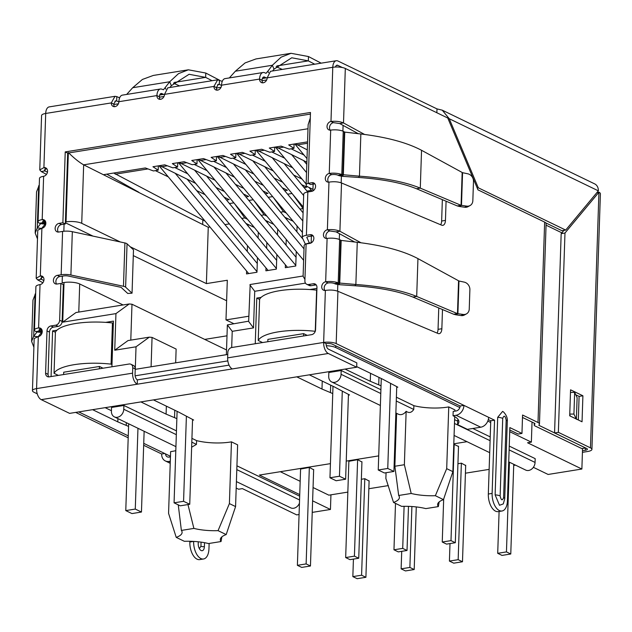 <?xml version="1.0" encoding="UTF-8"?>
<svg xmlns="http://www.w3.org/2000/svg" width="632" height="632" viewBox="0 0 632 632"><rect width="100%" height="100%" fill="white"/><g stroke="black" fill="none" stroke-linecap="round" stroke-linejoin="round"><path stroke-width="0.95" d="M127.056 243.826A5.103 1.501 -178.1 0 0 126.487 243.454A5.103 1.501 -178.1 0 0 124.907 242.949L123.469 286.28A5.103 1.501 1.9 0 1 125.049 286.786A5.103 1.501 1.9 0 1 125.618 287.157L127.056 243.826L133.486 249.845L132.049 293.177L125.618 287.157M123.469 286.28L70.895 275.015L72.332 231.691L124.907 242.949M56.619 284.06A4.535 3.61 -64.2 0 1 56.311 279.557A4.535 3.61 -64.2 0 1 59.819 276.547L63.627 275.939A4.535 1.335 1.9 0 1 68.493 276.073L121.068 287.339L127.735 293.453L132.049 293.177M72.332 231.691A9.069 2.67 -178.1 0 0 62.592 231.415L58.792 232.031A4.535 3.61 115.8 0 1 56.959 231.778A4.535 3.61 115.8 0 1 55.292 227.196A4.535 3.61 115.8 0 1 59.076 223.365L62.876 222.748L65.23 151.909L310.478 112.472L308.124 183.32L311.924 182.703A4.535 3.61 115.8 0 1 313.756 182.956A4.535 3.61 115.8 0 1 315.581 186.424A4.535 3.61 115.8 0 1 311.639 191.37L307.839 191.978A9.069 2.67 -178.1 0 0 303.708 194.071L302.27 237.395A9.069 2.67 1.9 0 1 306.402 235.309L310.201 234.701A4.535 3.61 115.8 0 1 312.034 234.946A4.535 3.61 115.8 0 1 313.859 238.422A4.535 3.61 115.8 0 1 309.917 243.367L306.109 243.976L304.893 280.805A4.535 3.61 -64.2 0 0 306.718 284.274A4.535 3.61 -64.2 0 0 308.55 284.526L313.298 283.76A4.535 3.61 115.8 0 1 315.131 284.013A4.535 3.61 115.8 0 1 316.956 287.481L315.558 329.73A4.535 3.61 115.8 0 1 311.615 334.668L231.762 347.513A4.535 3.61 -64.2 0 0 227.82 352.451L227.638 357.87A9.069 4.795 80.9 0 0 232.292 368.922L137.231 384.209A9.069 4.795 -99.1 0 1 132.586 373.157L132.76 367.737A4.535 3.61 -64.2 0 0 130.935 364.269A4.535 3.61 -64.2 0 0 129.102 364.016L49.257 376.854A4.535 3.61 115.8 0 1 47.424 376.609A4.535 3.61 115.8 0 1 45.599 373.133L46.997 330.892A4.535 3.61 115.8 0 1 50.947 325.946L55.703 325.18A4.535 3.61 -64.2 0 0 59.645 320.242L60.87 283.413L57.062 284.021A4.535 3.61 115.8 0 1 55.237 283.776A4.535 3.61 115.8 0 1 53.562 279.194A4.535 3.61 115.8 0 1 57.354 275.355L61.154 274.746A9.069 2.67 1.9 0 1 70.895 275.015M55.703 325.18L58.168 326.381A4.535 3.61 -64.2 0 0 62.118 321.435L63.334 284.605L60.87 283.413M58.168 326.381L53.412 327.139A4.535 3.61 -64.2 0 0 49.47 332.084L48.072 374.334A4.535 3.61 -64.2 0 0 48.806 376.901M132.76 367.737L135.232 368.93A4.535 3.61 -64.2 0 0 133.407 365.462L130.935 364.269M229.076 365.13L137.381 379.879L137.231 384.209L41.23 399.645L69.615 413.375L356.685 367.216L356.827 362.887L328.442 349.156A4.535 2.394 -99.1 0 1 326.112 343.626L323.647 342.433A9.069 4.795 80.9 0 0 328.292 353.486L356.685 367.216M137.381 379.879A4.535 2.394 -99.1 0 1 135.05 374.349L135.232 368.93M41.507 329.09A4.535 3.61 -64.2 0 0 41.056 329.13A4.535 1.335 -178.1 0 0 38.994 330.173A4.535 1.335 -178.1 0 0 39.721 330.931L35.921 331.547A9.069 2.67 1.9 0 1 34.46 330.023A9.069 2.67 1.9 0 1 38.592 327.937A4.535 3.61 115.8 0 1 40.416 328.182A4.535 3.61 115.8 0 1 42.249 331.658A4.535 3.61 115.8 0 1 38.299 336.603L36.577 388.593A9.069 4.795 80.9 0 0 41.23 399.645M316.221 284.913A4.535 3.61 -64.2 0 0 315.771 284.953L311.015 285.719L308.55 284.526M306.718 284.274L309.182 285.467A4.535 3.61 -64.2 0 0 311.015 285.719M310.423 114.076L67.695 153.102L65.349 223.949L61.549 224.558A4.535 3.61 -64.2 0 0 58.041 227.56A4.535 3.61 -64.2 0 0 58.341 232.07M65.349 223.949L62.876 222.748M67.695 153.102L65.23 151.909M314.847 183.857A4.535 3.61 -64.2 0 0 314.396 183.896L310.596 184.512L308.124 183.32M305.382 244.228L302.357 237.798A9.069 2.67 1.9 0 1 302.27 237.395M306.86 237.348L309.348 243.075M306.844 237.75A4.535 1.335 1.9 0 1 306.804 237.545A4.535 1.335 1.9 0 1 308.866 236.502L312.666 235.894A4.535 3.61 -64.2 0 1 313.117 235.847M442.487 309.538L441.855 328.735A6.802 3.595 -99.1 0 1 439.232 333.657A6.802 3.595 -99.1 0 1 438.063 333.498L337.923 291.289C334.47 290.017 330.291 289.733 325.369 290.436A4.535 3.61 115.8 0 1 323.537 290.191A4.535 3.61 115.8 0 1 321.87 285.609A4.535 3.61 115.8 0 1 325.662 281.777A9.069 2.67 1.9 0 1 338.199 282.938L334.399 283.547A4.535 1.335 -178.1 0 0 328.127 282.97A4.535 3.61 -64.2 0 0 324.619 285.972A4.535 3.61 -64.2 0 0 324.919 290.483M339.637 239.615L341.162 240.429L357.262 242.309L355.863 284.479L338.199 282.938L339.637 239.615A9.069 2.67 -178.1 0 0 327.1 238.446A4.535 3.61 115.8 0 1 325.267 238.193A4.535 3.61 115.8 0 1 323.592 233.619A4.535 3.61 115.8 0 1 327.384 229.779L329.849 230.972A4.535 3.61 -64.2 0 0 326.341 233.982A4.535 3.61 -64.2 0 0 326.649 238.485M446.081 201.221L445.449 220.41A6.802 3.595 -99.1 0 1 442.827 225.34A6.802 3.595 -99.1 0 1 441.657 225.182L341.517 182.972C338.065 181.7 333.886 181.416 328.964 182.119A4.535 3.61 115.8 0 1 327.131 181.874A4.535 3.61 115.8 0 1 325.464 177.292A4.535 3.61 115.8 0 1 329.248 173.452A9.069 2.67 1.9 0 1 341.793 174.622L337.994 175.23A4.535 1.335 -178.1 0 0 331.721 174.645A4.535 3.61 -64.2 0 0 328.213 177.655A4.535 3.61 -64.2 0 0 328.514 182.158M343.231 131.29L344.748 132.104L360.856 133.992L359.45 176.162L341.793 174.622L343.231 131.29A9.069 2.67 -178.1 0 0 330.686 130.129A4.535 3.61 115.8 0 1 328.861 129.876A4.535 3.61 115.8 0 1 327.186 125.294A4.535 3.61 115.8 0 1 330.978 121.463L333.443 122.655A4.535 3.61 -64.2 0 0 329.936 125.657A4.535 3.61 -64.2 0 0 330.244 130.168M270.472 71.321L267.186 77.847A4.535 3.61 115.8 0 1 261.411 82.539A4.535 3.61 115.8 0 1 259.578 79.071A9.069 4.795 -99.1 0 1 263.078 72.506A9.069 4.795 -99.1 0 1 264.808 72.791L266.017 73.336L267.889 71.171L268.521 72.68M263.078 72.506L225.055 78.613A9.069 4.795 80.9 0 0 221.555 85.186A4.535 3.61 115.8 0 1 215.781 89.878A4.535 3.61 115.8 0 1 213.956 86.41L217.661 79.814L222.282 81.362M167.812 87.832L164.525 94.358A4.535 3.61 115.8 0 1 158.75 99.05A4.535 3.61 115.8 0 1 156.918 95.582A9.069 4.795 -99.1 0 1 160.417 89.009A9.069 4.795 -99.1 0 1 162.148 89.302L163.498 89.752L169.708 81.765L178.493 73.652L188.368 69.804L205.795 73.043L218.98 79.909M160.417 89.009L122.395 95.124A9.069 4.795 80.9 0 0 118.895 101.697A4.535 3.61 115.8 0 1 113.12 106.389A4.535 3.61 115.8 0 1 111.295 102.913L113.76 104.106L115.727 100.796L116.651 100.93L116.794 96.593L119.622 97.873M46.823 168.776A4.535 3.61 -64.2 0 0 46.373 168.815L43.908 167.622A4.535 3.61 115.8 0 1 45.741 167.875A4.535 3.61 115.8 0 1 47.566 171.343A4.535 3.61 115.8 0 1 43.624 176.288A9.069 2.67 -178.1 0 0 39.492 178.374L38.054 221.706A9.069 2.67 1.9 0 1 42.186 219.612A4.535 3.61 115.8 0 1 44.011 219.865A4.535 3.61 115.8 0 1 45.844 223.333A4.535 3.61 115.8 0 1 41.894 228.278L37.778 230.174L36.182 278.222L40.314 275.939A4.535 3.61 115.8 0 1 42.147 276.192A4.535 3.61 115.8 0 1 43.971 279.66A4.535 3.61 115.8 0 1 40.029 284.605A9.069 2.67 -178.1 0 0 35.898 286.691L34.46 330.023M45.101 220.766A4.535 3.61 -64.2 0 0 44.651 220.813A4.535 1.335 -178.1 0 0 42.589 221.856A4.535 1.335 -178.1 0 0 43.316 222.614L39.516 223.222A9.069 2.67 1.9 0 1 38.054 221.706M43.229 277.093A4.535 3.61 -64.2 0 0 42.786 277.132L40.314 275.939L41.894 228.278M39.777 329.462L39.721 330.931L40.796 331.389L36.996 331.998L35.921 331.547M33.891 347.221L31.6 341.375L33.686 336.287L36.996 331.998L41.538 332.448L41.736 329.438M43.363 221.145L43.316 222.614L44.39 223.064L40.59 223.681L39.516 223.222M37.486 238.904L35.194 233.05L37.28 227.97L40.59 223.681L45.125 224.131L45.33 221.121M40.796 331.389L40.875 329.161L40.796 331.389L41.538 332.448L38.189 336.619M44.39 223.064L44.461 220.845L44.39 223.064L45.125 224.131L41.783 228.294M35.676 293.248L32.967 300.145L31.6 341.375M39.271 184.931L36.561 191.828L35.194 233.05M188.368 69.804L153.3 75.445L142.405 79.45L132.696 87.722L126.669 94.437M118.895 101.697L156.918 95.582L159.39 96.775A4.535 2.394 -99.1 0 1 161.136 93.489A4.535 2.394 -99.1 0 1 161.997 93.631L163.072 94.152L159.833 94.674M164.525 94.168A5.261 2.781 -99.1 0 1 164.075 94.318A5.261 2.781 -99.1 0 1 163.072 94.152M165.861 89.183L165.229 87.682M169.913 87.485L171.351 85.675L189.087 74.284L205.653 77.381L205.795 73.043M179.575 85.928L173.492 83.187M212.052 80.706L205.653 77.381L174.219 82.436M164.525 94.358L213.956 86.41L216.421 87.603L218.388 84.285L219.312 84.419L219.454 80.082M221.548 85.423L219.312 84.419L217.55 84.704M118.887 101.934L116.651 100.93L114.89 101.207M115 96.317L49.201 106.895A9.069 4.795 80.9 0 0 45.702 113.46L111.295 102.913L115 96.317L116.794 96.593M267.186 77.665A5.261 2.781 -99.1 0 1 266.736 77.815A5.261 2.781 -99.1 0 1 265.732 77.641L264.658 77.128A4.535 2.394 80.9 0 0 263.797 76.978A4.535 2.394 80.9 0 0 262.051 80.264A4.535 3.61 -64.2 0 0 262.793 82.832M229.329 77.934L235.357 71.211L272.368 65.262L281.153 57.149L291.028 53.301L308.456 56.54L321.182 63.161M314.712 64.203L308.313 60.87L291.747 57.781L274.012 69.165L272.368 65.262L267.889 71.171M274.012 69.165L272.574 70.974M291.028 53.301L255.96 58.942L245.066 62.939L235.357 71.211M282.235 69.425L276.152 66.684M337.994 175.23L339.068 175.68L342.868 175.072L344.298 131.875M339.068 175.68L342.386 176.328L343.326 175.056L344.748 132.104M421.544 150.29L462.569 172.686L467.822 173.808A6.802 5.822 -118.7 0 1 473.479 181.36L472.839 200.692A6.802 5.822 -118.7 0 1 470.042 205.566A6.802 5.822 -118.7 0 1 466.748 206.127L461.068 205.321L457.268 205.929L416.48 188.739C402.442 182.996 383.118 179.235 358.51 177.442L359.45 176.162C385.251 178.066 405.531 182.055 420.288 188.131L421.544 150.29C406.866 142.54 386.634 137.105 360.856 133.992M358.51 177.442L342.386 176.328M462.158 172.473L461.068 205.321L420.288 188.131L416.48 188.739M457.268 205.929L459.424 206.474L461.486 205.345L462.569 172.686M466.748 206.127L464.686 207.249L459.424 206.474M464.686 207.249A6.802 5.822 61.3 0 0 467.988 206.688L470.042 205.566M334.399 283.547L335.474 284.005L339.273 283.389L340.703 240.192M335.474 284.005L338.792 284.653L339.732 283.373L341.162 240.429M417.95 258.614L458.974 281.003L464.228 282.125A6.802 5.822 -118.7 0 1 469.884 289.677L469.244 309.008A6.802 5.822 -118.7 0 1 466.456 313.883A6.802 5.822 -118.7 0 1 463.153 314.444L457.473 313.638L453.673 314.246L412.894 297.064C398.855 291.32 379.524 287.552 354.915 285.759L355.863 284.479C381.657 286.383 401.936 290.372 416.693 296.447L417.95 258.614C403.271 250.865 383.039 245.429 357.262 242.309M354.915 285.759L338.792 284.653M458.563 280.79L457.473 313.638L416.693 296.447L412.894 297.064M453.673 314.246L455.838 314.791L457.892 313.67L458.974 281.003M463.153 314.444L461.091 315.573L455.838 314.791M461.091 315.573A6.802 5.822 61.3 0 0 464.394 315.012L466.456 313.883M436.862 112.741L436.996 108.901L338.002 61.028A9.069 4.795 80.9 0 0 336.271 60.735A9.069 4.795 80.9 0 0 332.772 67.3A9.069 2.67 1.9 0 1 345.317 68.469L447.764 118.018L477.989 189.861L544.642 222.101A9.069 2.67 -178.1 0 1 546.111 223.625L539.459 424.009A9.069 2.67 -178.1 0 0 537.998 422.492L522.569 415.027L521.961 433.441L509.858 427.588L507.433 500.813A14.062 7.426 80.9 0 1 502.013 510.996L498.206 511.604A14.062 7.426 80.9 0 1 495.528 511.154A14.062 7.426 80.9 0 1 488.323 494.027L490.756 420.801L488.299 419.608M335.45 67.039A4.535 2.394 -99.1 0 1 336.99 65.215A4.535 2.394 -99.1 0 1 337.851 65.357L342.37 67.545M216.421 87.603A4.535 3.61 -64.2 0 0 217.163 90.171M159.39 96.775A4.535 3.61 -64.2 0 0 160.133 99.343M113.76 104.106A4.535 3.61 -64.2 0 0 114.503 106.682M545.811 222.914L561.895 230.688L565.703 230.08L598.354 190.848A9.069 7.229 -64.2 0 0 594.704 183.904L442.25 110.173L449.249 118.729L478.313 187.815L565.703 230.08M477.207 187.996L478.313 187.815M448.143 118.911L449.249 118.729L598.354 190.848M436.996 108.901L442.25 110.173M38.299 336.603L34.183 338.491L32.445 390.679A9.069 2.67 -178.1 0 0 33.907 392.203L37.248 393.823M42.786 277.132L40.717 278.372L41.436 279.257L37.636 279.865L36.182 278.222M46.373 168.815L44.311 170.055L45.03 170.932L41.23 171.549L39.777 169.905L43.908 167.622L45.702 113.46A9.069 2.67 -178.1 0 0 41.578 115.553L39.769 169.905M329.849 230.972L336.113 231.873L339.913 231.257L360.99 242.767M328.964 182.119L327.384 229.779C332.29 229.282 336.461 229.779 339.913 231.257L341.517 182.972M132.586 373.157L36.577 388.593A9.069 2.67 -178.1 0 0 32.445 390.679M170.269 462.055L168.981 461.431A9.069 7.229 115.8 0 1 165.323 460.933A9.069 7.229 115.8 0 1 161.666 453.989L143.669 445.284M128.193 437.802L75.674 412.404M161.666 453.989L164.707 453.5M168.981 461.431L170.3 461.218M165.473 453.871A4.535 3.61 115.8 0 0 167.298 456.849A4.535 3.61 115.8 0 0 169.123 457.102L170.442 456.889M209.137 543.457L208.955 548.813A14.062 7.426 -99.1 0 1 203.536 558.988L199.736 559.604A14.062 7.426 -99.1 0 1 189.845 542.019L189.876 541.261M43.861 280.576L41.436 279.257L41.499 277.551M42.889 282.733L37.636 279.865M47.455 172.26L45.03 170.932L45.085 169.226M46.484 174.416L41.23 171.549M203.536 558.988A14.062 7.426 -99.1 0 1 193.653 541.411M198.274 541.79L198.219 543.615A5.672 2.994 80.9 0 0 202.201 550.709A5.672 2.994 80.9 0 0 204.389 546.601L204.515 542.691M199.317 548.56L200.936 546.277L201.079 542.138M333.443 122.655L339.708 123.548L343.508 122.94L364.585 134.45M267.186 77.847L332.772 67.3L330.978 121.463C335.884 120.965 340.055 121.455 343.508 122.94L345.317 68.469M227.638 357.87L323.647 342.433A9.069 2.67 1.9 0 1 336.185 343.595L463.943 405.381L460.143 405.997L332.385 344.211A4.535 1.335 1.9 0 0 326.112 343.626M440.654 224.755A6.802 3.595 80.9 0 0 441.642 221.026L442.353 199.649M354.678 242.009L336.113 231.873M437.06 333.08A6.802 3.595 80.9 0 0 438.047 329.343L438.758 307.966M456.051 415.271L480.739 427.208A9.069 7.229 -64.2 0 0 488.631 417.325L463.943 405.381A9.069 7.229 115.8 0 1 456.051 415.271L453.041 415.753L453.183 411.424L456.193 410.942A4.535 3.61 -64.2 0 0 460.143 405.997M453.041 415.753A36.285 10.673 1.9 0 1 458.887 421.852A36.285 10.673 1.9 0 1 457.552 424.578L457.702 420.241A36.285 10.673 -178.1 0 0 458.208 419.656M457.552 424.578L467.427 429.349L480.739 427.208M488.631 417.325L494.556 420.185L490.756 420.801M494.556 420.185L492.123 493.41A14.062 7.426 80.9 0 0 499.335 510.545A14.062 7.426 80.9 0 0 502.013 510.996M509.779 430.005L518.153 434.05L521.961 433.441M358.273 133.692L339.708 123.548M522.49 417.436L534.198 423.1A4.535 1.335 1.9 0 1 534.925 423.859A4.535 1.335 1.9 0 1 534.83 424.127L534.34 424.791A5.261 1.548 -178.1 0 0 534.222 425.091A5.261 1.548 -178.1 0 0 535.067 425.976L581.811 448.578L585.611 447.969L538.819 425.281L539.262 424.538A9.069 2.67 -178.1 0 0 539.459 424.009M570.404 416.148L569.732 414.726M576.392 419.293L573.927 414.047L574.646 392.377L577.111 397.631L576.4 419.048M569.756 414.094L573.927 414.047M570.475 392.425L574.646 392.377M503.601 497.613A7.031 2.07 1.9 0 1 504.731 498.79L503.277 503.917L499.509 505.276L495.125 494.864L497.7 417.31L502.622 411.393L503.538 412.001C506.335 414.932 507.591 418.013 507.306 421.236A7.031 2.07 -178.1 0 0 506.169 420.059L503.601 497.613C502.314 500.978 501.168 500.418 500.141 495.938L502.717 418.384C503.996 415.019 505.15 415.579 506.169 420.059M582.428 452.33L587.792 451.469A9.069 2.67 -178.1 0 0 591.923 449.384A9.069 2.67 -178.1 0 0 590.462 447.859L558.364 432.335L554.564 432.952L586.654 448.475A4.535 1.335 1.9 0 1 587.389 449.233A4.535 1.335 1.9 0 1 585.319 450.276L582.483 450.734M591.923 449.384L600.4 193.748A9.069 2.67 -178.1 0 0 598.938 192.223L564.976 233.034L558.364 432.335M582.04 421.781L569.701 415.809L570.562 389.81L582.902 395.782L582.04 421.781M590.462 447.859L598.938 192.223L596.94 192.547M562.938 233.358L546.056 225.174M578.319 419.98L579.102 396.39L575.776 394.787M570.894 392.425L570.483 392.227M554.564 432.952L561.177 233.643L564.976 233.034M563.894 230.372L561.177 233.643M582.902 395.782L579.102 396.39M508.721 461.866L525.674 470.058A7.371 5.87 -64.2 0 0 528.644 470.469A7.371 5.87 -64.2 0 0 535.059 462.434L535.186 458.642L509.25 446.097M236.407 481.592L290.688 507.844A7.371 5.87 -64.2 0 0 293.667 508.254A7.371 5.87 -64.2 0 0 299.45 503.175M396.62 413.344L394.866 466.25L398.673 495.48A29.483 8.666 1.9 0 1 399.4 497.502A29.483 8.666 1.9 0 1 393.531 502.44L385.868 478.44L386.057 472.72M395.798 414.924A29.483 8.666 -178.1 0 0 396.58 414.647M231.454 441.855L229.4 503.601L218.064 530.651L226.185 534.577L235.578 506.588L237.624 444.841L231.454 441.855A29.483 8.666 -178.1 0 1 230.49 442.021A29.483 8.666 -178.1 0 1 196.584 440.615L191.93 438.363M396.39 397.212L413.881 405.673A29.483 8.666 -178.1 0 0 447.796 407.079A29.483 8.666 -178.1 0 0 448.752 406.913L446.698 468.66L435.361 495.709A29.483 8.666 1.9 0 1 411.187 493.466L398.673 495.48M178.256 504.857L181.376 530.422A29.483 8.666 1.9 0 1 182.103 532.444A29.483 8.666 1.9 0 1 176.233 537.382L168.57 513.382L170.616 451.643A29.483 8.666 -178.1 0 0 171.596 451.493A29.483 8.666 -178.1 0 0 175.799 450.648M533.369 467.325L548.126 474.458L581.875 469.031L582.554 448.459M312.232 512.394L330.449 509.463L330.939 494.824M236.186 488.07L238.588 489.231L242.396 488.623L296.708 514.89L299.07 514.503M581.875 469.031L527.562 442.763L531.362 442.155L509.724 431.688M105.149 407.664L111.43 410.705M128.573 426.403L117.805 421.868L92.596 409.678M78.724 411.914L128.256 435.867M143.733 443.356L170.458 456.28M330.449 509.463L312.611 500.836M299.734 494.603L259.349 475.074L330.425 463.643M346.233 461.107L378.718 455.885M453.8 443.806L467.001 441.689M490.701 422.484L487.801 421.086M459.843 407.569L335.718 347.537A11.337 3.334 1.9 0 0 326.317 345.728M356.709 366.631L382.818 379.255L397.82 387.187L396.714 387.361M381.041 385.804L370.273 381.278L345.064 369.088M309.325 374.831L334.533 387.021L349.528 394.953L348.422 395.126M332.748 393.57L321.98 389.036L296.779 376.846M227.828 360.904L135.137 375.811M153.434 399.898L178.635 412.088L193.637 420.019L192.531 420.193M176.857 418.637L166.09 414.11L140.889 401.92M454.882 411.148L454.922 409.899L448.752 406.913M454.598 419.664L457.671 421.157M472.823 428.48L490.219 436.894M380.385 405.491L331.682 381.941A7.371 5.87 -64.2 0 1 328.711 376.293L328.838 372.509L341.193 370.518L380.906 389.731M236.929 465.824L299.679 496.175M175.933 446.65L114.376 416.883A7.371 5.87 -64.2 0 1 111.414 411.234L111.532 407.45L123.896 405.46L176.454 430.882M313.124 184.102L312.895 190.927M311.402 236.099L311.181 242.775L309.277 243.083A11.337 3.334 -178.1 0 0 304.118 245.69L303.099 276.31L304.94 279.399M202.682 224.471L202.833 219.944M226.619 300.745L133.297 255.612M92.975 236.107L65.388 222.772M64.077 224.147L63.84 231.257M62.355 276.144L62.134 282.828L64.029 282.52A11.337 3.334 -178.1 0 1 79.711 283.973L123.082 304.948M531.362 442.155L532.033 422.05M51.081 376.561L52.59 330.907L56.943 330.204M105.67 322.367L113.428 321.119L111.911 366.781M255.257 343.729L256.774 298.075L261.119 297.372M309.846 289.535L316.932 288.397M227.749 354.457L135.28 369.325L136.03 346.794L149.318 337.148L152.059 337.417L176.131 349.062L175.672 362.831M65.412 221.966L66.044 221.864A11.337 3.334 1.9 0 1 81.726 223.317L120.262 241.953M99.366 368.804L99.445 366.465L63.706 372.216L63.627 374.547M99.445 366.465L103.048 368.211M166.358 406.147L166.09 414.11M174.787 410.223L174.543 417.523M256.774 298.075L259.586 299.434M322.249 381.08L321.98 389.036M330.678 385.157L330.433 392.456M303.55 335.971L303.629 333.633L267.881 339.384L267.81 341.715M303.629 333.633L307.231 335.379M370.534 373.315L370.273 381.278M378.963 377.391L378.726 384.69M52.59 330.907L55.411 332.266M117.907 418.589L117.805 421.868M126.337 422.666L126.25 425.289M341.193 370.518L341.067 374.31L380.78 393.515M411.187 493.466L404.369 464.725L406.147 411.274C408.999 413.344 411.543 412.736 413.755 409.465L413.881 405.673M331.682 381.941A7.371 5.87 -64.2 0 0 341.067 374.31M393.531 502.44L401.652 506.366A29.483 8.666 1.9 0 1 425.834 508.61L438.339 506.595A29.483 8.666 1.9 0 1 437.613 504.573A29.483 8.666 1.9 0 1 443.482 499.636L435.361 495.709M221.872 536.86L221.042 541.537A29.483 8.666 1.9 0 1 220.315 539.515A29.483 8.666 1.9 0 1 226.185 534.577M123.896 405.46L123.769 409.252L176.328 434.674M191.638 447.211L196.457 444.407L196.584 440.615M114.376 416.883A7.371 5.87 -64.2 0 0 123.769 409.252M312.951 189.355L307.958 186.938A11.337 3.334 1.9 0 1 306.125 185.034A11.337 3.334 1.9 0 1 308.124 183.233M229.369 223.894L224.937 224.605M209.974 227.007L208.26 227.283L206.388 283.61L227.307 280.252L225.987 319.895L248.826 316.221M130.184 246.757L206.388 283.61M305.461 283.128L254.728 291.289L253.519 327.897L232.221 331.326L227.362 324.903L248.66 321.175M253.519 327.897L248.653 321.483L250.185 284.511L303.107 276.002M254.728 291.289L249.869 284.874M310.288 118.05L308.132 124.741L306.125 185.034M68.343 152.533C74.252 158.34 79.356 162.432 83.661 164.826L208.26 227.283M136.03 346.794L114.732 350.215L115.948 313.606L62.718 322.162L76.006 312.524L129.236 303.96L131.985 304.229L226.532 349.954M115.948 313.606L129.236 303.96M114.732 350.215L128.02 340.569L149.318 337.148M233.635 323.592L225.987 319.895M406.147 411.274A7.371 5.87 115.8 0 1 398.334 414.173L395.861 412.98M439.169 501.919L438.339 506.595M235.578 506.588L229.4 503.601M218.064 530.651A29.483 8.666 1.9 0 1 193.882 528.407L181.376 530.422M176.233 537.382L184.354 541.308A29.483 8.666 1.9 0 1 208.528 543.552L221.042 541.537M267.549 221.374L267.494 222.906M266.846 242.522L266.657 248.329M266.001 267.944L265.906 270.812L276.366 269.129L276.848 254.546M277.693 229.124L277.495 234.93M286.944 218.261L286.889 219.786M286.241 239.402L286.043 245.208M285.395 264.824L285.301 267.692L295.76 266.009L296.242 251.425M297.087 226.003L296.89 231.81M248.155 224.494L248.107 226.027M247.46 245.643L247.262 251.449M246.614 271.065L246.52 273.925L256.971 272.242L257.461 257.666M258.298 232.244L258.109 238.051M294.077 144.033L293.935 148.354L288.698 144.902L307.563 141.868M138.692 192.175L106.761 174.155L145.352 167.954L153.442 170.948L158.198 170.182L158.34 165.861M293.935 148.354L289.18 149.12L281.09 146.126L269.303 148.022L274.541 151.475L269.793 152.233L261.695 149.239L249.909 151.135L255.154 154.587L250.398 155.354L242.309 152.359L230.522 154.255L235.76 157.708L231.004 158.474L222.914 155.48L211.127 157.376L216.365 160.828L211.617 161.595L203.528 158.6L191.741 160.489L196.979 163.949L192.223 164.707L184.133 161.713L172.346 163.609L177.584 167.061L172.836 167.828L164.739 164.834L152.952 166.73L158.198 170.182M106.761 174.155L103.909 174.614M204.705 339.4L226.999 335.813M443.482 499.636L452.875 471.646L454.7 416.638M394.866 466.25L404.369 464.725M452.875 471.646L446.698 468.66M193.882 528.407L187.965 504.573M177.726 162.748L177.584 167.061M197.121 159.627L196.979 163.949M216.515 156.507L216.365 160.828M235.902 153.386L235.76 157.708M255.296 150.274L255.154 154.587M274.683 147.153L274.541 151.475M313.053 487.533L328.83 495.164L347.845 492.107M368.843 488.726L388.364 485.589M465.421 473.194L489.144 469.386M513.713 465.436L515.507 465.144M280.324 471.701L300.176 481.308M458.508 446.469L453.784 444.209M457.939 463.746L461.431 463.177L465.673 465.523M369.104 481.047L364.854 478.708L361.362 479.269M313.646 469.766L309.356 467.427L300.579 469.062M361.931 462L357.641 459.662L348.864 461.305M113.76 173.034L205.084 221.121M179.14 162.519L215.093 180.286M243.462 194.008L248.613 196.497L245.895 196.931M224.463 191.551L216.065 187.491M187.688 173.768L174.764 167.52M159.746 165.639L195.699 183.399M224.076 197.121L229.219 199.609L226.509 200.052M205.076 194.672L196.671 190.603M168.294 176.889L155.369 170.632M229.424 203.559L233.856 202.848M248.818 200.439L253.25 199.728M268.205 197.318L272.637 196.607M287.6 194.206L292.031 193.487M306.994 191.085L311.426 190.374M295.492 143.812L307.294 149.895M304.055 155.069L291.115 148.804M276.097 146.924L306.883 162.195M284.661 158.182L271.721 151.925M256.703 150.045L292.671 167.82M302.041 179.085L293.635 175.025M265.266 161.302L252.326 155.045M237.316 153.165L273.277 170.932M301.646 184.655L306.789 187.143L304.079 187.578M282.646 182.206L274.248 178.137M245.872 164.415L232.939 158.166M217.922 156.278L253.882 174.053M282.251 187.775L287.394 190.256L284.684 190.69M263.252 185.318L254.854 181.258M226.477 167.535L213.545 161.279M198.535 159.398L234.488 177.165M262.857 190.888L268 193.376L265.29 193.811M243.857 188.439L235.46 184.37M207.083 170.656L194.15 164.399M292.877 194.506L303.218 208.734M299.963 209.073L302.925 208.592M273.498 197.634L283.539 211.712L286.32 213.055M280.568 212.186L283.539 211.712M293.137 221.255L284.732 217.195M254.111 200.771L264.144 214.833L266.925 216.176M261.182 215.307L264.144 214.833M273.743 224.376L265.337 220.307M234.733 203.899L244.75 217.945L247.531 219.296M241.787 218.427L244.75 217.945M254.348 227.488L245.943 223.428M450 543.567L449.415 561.082L458.161 559.676L461.368 463.193M458.161 559.676L462.482 561.761L453.737 563.167L449.415 561.082M465.689 465.239L462.482 561.761M303.66 195.549L272.479 158.047M284.266 163.751L307.752 191.994M303.281 207.012L256 150.155M348.872 461.076L345.672 557.558L349.994 559.652L358.739 558.246L361.938 461.739M358.739 558.246L354.418 556.152L357.617 459.669M345.672 557.558L354.418 556.152M226.082 173.105L296.045 257.24M295.776 265.385L214.295 167.401M287.489 267.336L197.824 159.517M300.587 468.841L297.388 565.324L301.709 567.41L310.454 566.003L313.654 469.505M310.454 566.003L306.133 563.918L309.332 467.435M297.388 565.324L306.133 563.918M256.995 271.626L175.506 173.634M187.293 179.338L257.264 263.481M248.7 273.577L159.035 165.75M443.68 498.932L442.25 542.027L450.995 540.621L454.195 444.138M450.995 540.621L455.317 542.714L446.571 544.12L442.25 542.027M458.516 446.216L455.317 542.714M306.544 172.576L291.873 154.935M303.66 160.639L306.812 164.423M312.153 191.251L308.985 187.435M306.165 184.038L275.394 147.043M401.715 551.333L401.13 568.847L409.876 567.441L411.898 506.532M409.876 567.441L414.197 569.527L405.452 570.933L401.13 568.847M416.275 506.927L414.197 569.527M304.008 248.85L233.69 164.288M245.477 169.984L302.997 239.157M303.629 260.313L217.218 156.396M499.098 511.462L497.708 553.316L506.453 551.91L509.432 462.205M506.453 551.91L510.774 554.003L502.029 555.409L497.708 553.316M513.745 464.299L510.774 554.003M307.002 158.616L294.788 143.922M395.506 503.388L393.965 549.793L402.71 548.386L404.101 506.303M402.71 548.386L407.024 550.48L398.286 551.886L393.965 549.793M408.493 506.358L407.024 550.48M302.815 220.971L253.084 161.168M264.871 166.872L303.084 212.826M302.436 232.434L236.605 153.276M353.422 559.099L352.846 576.613L361.591 575.207L364.79 478.724M361.591 575.207L365.904 577.293L357.159 578.699L352.846 576.613M369.112 480.77L365.904 577.293M178.429 162.629L268.094 270.457M194.901 170.522L276.389 268.505M206.688 176.217L276.658 260.36M111.082 364.135L112.441 322.968A45.354 13.335 -178.1 0 0 75.571 323.513A45.354 13.335 -178.1 0 0 55.411 332.14L54.044 373.307A45.354 13.335 1.9 0 1 74.205 364.672A45.354 13.335 1.9 0 1 111.082 364.135L111.99 364.569M112.441 322.968L113.357 323.41M58.365 375.392L54.044 373.307M137.966 428.283L135.28 509.068L141.457 512.046L144.136 431.269M141.457 512.046L131.946 513.579L125.776 510.593L128.659 423.788M186.385 416.512L183.572 501.302L189.742 504.281L180.239 505.813L174.069 502.827L177.102 411.345M189.742 504.281L192.555 419.49M135.28 509.068L125.776 510.593M174.069 502.827L183.572 501.302M279.747 290.68A45.354 13.335 -178.1 0 0 259.594 299.307L258.227 340.474A45.354 13.335 1.9 0 1 278.388 331.84A45.354 13.335 1.9 0 1 315.257 331.302L316.624 290.135A45.354 13.335 -178.1 0 0 279.747 290.68M262.549 342.56L258.227 340.474M342.275 391.445L339.463 476.236L345.633 479.214L348.445 394.423M345.633 479.214L336.129 480.747L329.959 477.76L332.993 386.278M390.568 383.679L387.756 468.47L393.926 471.448L384.422 472.981L378.244 469.995L381.278 378.513M393.926 471.448L396.738 386.658M339.463 476.236L329.959 477.76M378.244 469.995L387.756 468.47M61.154 274.746L62.592 231.415M59.819 276.547L57.354 275.355M62.118 321.435L59.645 320.242M53.412 327.139L50.947 325.946M49.47 332.084L46.997 330.892M48.072 374.334L45.599 373.133M232.292 368.922L328.292 353.486M315.771 284.953L313.298 283.76M61.549 224.558L59.076 223.365M314.396 183.896L311.924 182.703M307.839 191.978L306.402 235.309M310.201 234.701L312.666 235.894M323.647 342.433L325.369 290.436M328.127 282.97L325.662 281.777L327.1 238.446M331.721 174.645L329.248 173.452L330.686 130.129M262.051 80.264L259.578 79.071L221.555 85.186M43.624 176.288L42.186 219.612L44.651 220.813M40.029 284.605L38.592 327.937L41.056 329.13M35.084 294.117L33.686 336.287L37.825 336.674M38.678 185.8L37.28 227.97L41.42 228.35M161.997 93.631L160.362 93.899M132.696 87.722L169.708 81.765L171.351 85.675M264.658 77.128L263.023 77.388M262.493 78.163L265.732 77.641M276.879 65.925L308.313 60.87L308.456 56.54M336.216 65.617L337.851 65.357M189.845 542.019L193.637 541.411M204.389 546.601A2.496 0.735 1.9 0 1 200.936 546.277M336.185 343.595L337.923 291.289M445.449 220.41L441.642 221.026M438.047 329.343L441.855 328.735M492.123 493.41L488.323 494.027M534.83 424.127L534.846 423.598M534.34 424.791L534.388 423.203M537.998 422.492L544.642 222.101M497.7 417.31A7.031 2.07 1.9 0 1 502.717 418.384M495.125 494.864A7.031 2.07 1.9 0 1 500.141 495.938M585.398 448.001L585.319 450.276M343.089 125.397L342.9 131.14M341.399 176.233L341.185 182.838M339.495 233.714L339.305 239.457M337.812 284.558L337.591 291.155M335.774 345.846L335.718 347.537M232.221 331.326L231.683 347.521M62.718 322.162L64.029 282.52M66.044 221.864L68.327 153.007M396.264 401.004L413.755 409.465M454.471 423.456L490.092 440.686M509.123 449.889L535.059 462.434M191.804 442.155L196.457 444.407M236.803 469.616L299.552 499.959M81.726 223.317L83.661 164.826L307.997 128.754M78.779 312.074L79.711 283.973M130.792 340.127L131.985 304.229M151.088 366.781L152.059 337.417M167.377 165.805L161.334 166.777M147.983 168.926L115.261 174.187M307.515 143.274L297.072 144.949M283.721 147.098L277.677 148.07M264.334 150.219L258.291 151.19M244.94 153.331L238.896 154.303M225.545 156.452L219.509 157.423M206.158 159.572L200.115 160.544M186.764 162.693L180.72 163.664M164.075 94.318L159.691 95.029M167.812 87.824L217.661 79.806M262.351 78.518L266.736 77.815M270.472 71.313L336.271 60.735M165.323 460.933L170.229 463.311M534.285 423.148L534.222 425.091M504.731 498.79L507.306 421.236M489.697 452.662L454.076 435.432M266.672 79.956L262.051 80.699M221.042 87.287L216.428 88.03M164.012 96.459L159.39 97.202M118.382 103.798L113.768 104.541M226.375 354.678L227.362 324.903"/></g></svg>
